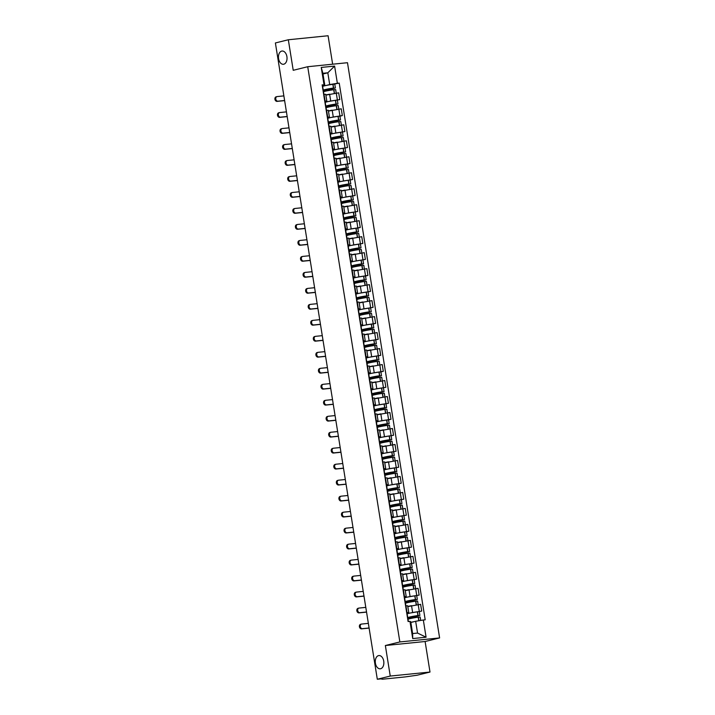 <?xml version="1.0" encoding="UTF-8"?>
<svg xmlns="http://www.w3.org/2000/svg" width="715" height="715" viewBox="0 0 715 715"><rect width="100%" height="100%" fill="white"/><g stroke="black" fill="none" stroke-linecap="round" stroke-linejoin="round"><path stroke-width="1.07" d="M283.792 64.207A6.658 4.263 84.2 0 1 283.408 64.279A6.658 4.263 84.2 0 1 278.537 58.38A6.658 4.263 84.2 0 1 281.692 51.096A6.658 4.263 84.2 0 1 282.076 51.024A6.658 4.263 84.2 0 1 286.947 56.923A6.658 4.263 84.2 0 1 283.792 64.207M380.621 668.74A6.658 4.263 84.2 0 1 380.246 668.802A6.658 4.263 84.2 0 1 375.366 662.912A6.658 4.263 84.2 0 1 378.521 655.619A6.658 4.263 84.2 0 1 378.905 655.557A6.658 4.263 84.2 0 1 383.776 661.455A6.658 4.263 84.2 0 1 380.621 668.74M332.645 64.207L328.087 35.75L288.324 39.763L275.391 42.954L377.306 679.25L390.247 676.059L430.001 672.046L425.112 641.507L439.609 637.932L347.481 62.706L307.718 66.718L399.855 641.945L385.358 645.52L390.247 676.059M430.001 672.046L417.06 675.237L405.119 676.926L382.614 679.196L381.792 678.794M288.324 39.763L293.221 70.302L307.718 66.718M382.284 678.75L377.306 679.25M382.328 679.036L381.864 679.205M410.508 612.97L421.707 611.093L420.617 604.327L407.809 606.597M407.067 613.81L407.8 613.631M408.766 612.549L407.684 605.793L405.95 605.811L407.032 612.567L408.766 612.549L406.96 613.121M408.077 619.262L407.943 618.421L419.303 615.624L417.944 615.544A7.91 0.554 170.9 0 0 407.756 617.706L407.157 613.962A7.91 0.554 170.9 0 1 417.346 611.799L421.707 611.093M407.943 596.98L419.142 595.103L418.06 588.338L405.253 590.617M404.502 597.829L405.235 597.651M404.109 596.623L406.209 596.569L404.395 597.141M405.512 603.272L405.378 602.441L416.747 599.635L415.388 599.554A7.91 0.554 170.9 0 0 405.199 601.717L404.601 597.981A7.91 0.554 170.9 0 1 414.789 595.818L419.142 595.103M406.209 596.569L405.128 589.803L403.028 589.857M405.387 581L416.586 579.123L415.504 572.357L402.697 574.628M401.946 581.849L402.679 581.661M401.553 580.643L403.644 580.58L401.839 581.152M414.173 579.713L416.586 579.123M403.644 580.58L402.563 573.823L400.463 573.877M402.822 565.011L414.021 563.134L412.939 556.377L400.132 558.647M399.39 565.86L400.114 565.681M398.988 564.653L401.088 564.6L399.274 565.172M400.391 571.312L400.257 570.472L411.626 567.665L410.267 567.585A7.91 0.554 170.9 0 0 400.078 569.748L399.479 566.012A7.91 0.554 170.9 0 1 409.668 563.849L414.021 563.134M401.088 564.6L400.007 557.834L397.906 557.888M400.266 549.031L411.465 547.154L410.383 540.388L397.576 542.658M396.825 549.88L397.558 549.692M396.432 548.673L398.523 548.611L396.718 549.183M397.835 555.323L397.701 554.491L409.06 551.685L407.711 551.605A7.91 0.554 170.9 0 0 397.513 553.768L396.914 550.023A7.91 0.554 170.9 0 1 407.112 547.869L411.465 547.154M398.523 548.611L397.442 541.854L395.35 541.907M397.701 533.041L408.9 531.165L407.818 524.408L395.011 526.678M394.269 533.891L394.993 533.712M393.867 532.684L395.967 532.63L394.153 533.202M406.495 531.763L408.9 531.165M395.967 532.63L394.886 525.865L392.785 525.927M395.145 517.061L406.343 515.184L405.262 508.419L392.455 510.698M391.704 517.91L392.437 517.731M391.311 516.704L393.402 516.65L391.597 517.213M392.714 523.353L392.58 522.522L403.939 519.716L402.59 519.635A7.91 0.554 170.9 0 0 392.392 521.798L391.793 518.053A7.91 0.554 170.9 0 1 401.991 515.899L406.343 515.184M393.402 516.65L392.32 509.884L390.229 509.938M392.58 501.072L403.778 499.195L402.697 492.438L389.89 494.709M389.148 501.921L389.881 501.742M388.745 500.715L390.846 500.661L389.031 501.233M390.149 507.373L390.015 506.533L401.383 503.735L400.025 503.655A7.91 0.554 170.9 0 0 389.836 505.809L389.237 502.073A7.91 0.554 170.9 0 1 399.426 499.91L403.778 499.195M390.846 500.661L389.764 493.895L387.664 493.958M390.024 485.092L401.222 483.215L400.141 476.449L387.333 478.728M386.583 485.941L387.316 485.762M386.189 484.734L388.281 484.681L386.475 485.253M398.809 483.814L401.222 483.215M388.281 484.681L387.199 477.915L385.108 477.969M387.459 469.112L398.657 467.235L397.576 460.469L384.768 462.739M384.026 469.952L384.759 469.773M383.624 468.745L385.725 468.691L383.91 469.263M385.028 475.404L384.893 474.563L396.262 471.766L394.903 471.685A7.91 0.554 170.9 0 0 384.715 473.848L384.116 470.104A7.91 0.554 170.9 0 1 394.305 467.941L398.657 467.235M385.725 468.691L384.643 461.935L382.543 461.988M384.902 453.122L396.101 451.245L395.02 444.489L382.212 446.759M381.461 453.971L382.194 453.793M381.068 452.765L383.169 452.711L381.354 453.283M382.471 459.414L382.337 458.583L393.697 455.777L392.347 455.696A7.91 0.554 170.9 0 0 382.15 457.859L381.551 454.123A7.91 0.554 170.9 0 1 391.749 451.96L396.101 451.245M383.169 452.711L382.078 445.945L379.987 445.999M382.337 437.142L393.545 435.265L392.455 428.5L379.647 430.77M378.905 437.991L379.638 437.803M378.512 436.785L380.603 436.722L378.789 437.294M379.915 443.434L379.781 442.603L391.141 439.796L389.782 439.716A7.91 0.554 170.9 0 0 379.594 441.879L378.995 438.134A7.91 0.554 170.9 0 1 389.183 435.971L393.545 435.265M380.603 436.722L379.522 429.965L377.422 430.019M379.781 421.153L390.98 419.276L389.898 412.519L377.091 414.789M376.34 422.002L377.073 421.823M375.947 420.795L378.047 420.742L376.233 421.314M388.567 419.875L390.98 419.276M378.047 420.742L376.957 413.976L374.866 414.03M377.225 405.173L388.424 403.296L387.333 396.53L374.526 398.809M373.784 406.022L374.517 405.843M373.391 404.815L375.482 404.753L373.677 405.325M374.794 411.465L374.66 410.633L386.02 407.827L384.661 407.747A7.91 0.554 170.9 0 0 374.472 409.909L373.874 406.165A7.91 0.554 170.9 0 1 384.062 404.011L388.424 403.296M375.482 404.753L374.401 397.996L372.3 398.049M374.66 389.183L385.859 387.307L384.777 380.55L371.97 382.82M371.219 390.033L371.952 389.854M370.826 388.826L372.926 388.772L371.112 389.344M372.229 395.484L372.095 394.644L383.463 391.847L382.105 391.766A7.91 0.554 170.9 0 0 371.916 393.92L371.317 390.184A7.91 0.554 170.9 0 1 381.506 388.022L385.859 387.307M372.926 388.772L371.845 382.007L369.744 382.069M372.104 373.203L383.303 371.326L382.221 364.561L369.414 366.84M368.663 374.052L369.396 373.874M368.27 372.846L370.361 372.792L368.556 373.355M380.889 371.925L383.303 371.326M370.361 372.792L369.28 366.026L367.179 366.08M369.539 357.214L380.738 355.346L379.656 348.58L366.849 350.851M366.107 358.063L366.831 357.884M365.705 356.856L367.805 356.803L365.991 357.375M367.108 363.515L366.974 362.675L378.342 359.877L376.984 359.797A7.91 0.554 170.9 0 0 366.795 361.96L366.196 358.215A7.91 0.554 170.9 0 1 376.385 356.052L380.738 355.346M367.805 356.803L366.724 350.046L364.623 350.1M366.983 341.234L378.181 339.357L377.1 332.591L364.293 334.87M363.542 342.083L364.275 341.904M363.149 340.876L365.24 340.823L363.435 341.395M364.552 347.526L364.418 346.695L375.777 343.888L374.428 343.808A7.91 0.554 170.9 0 0 364.23 345.971L363.631 342.235A7.91 0.554 170.9 0 1 373.829 340.072L378.181 339.357M365.24 340.823L364.158 334.057L362.067 334.111M364.418 325.254L375.616 323.377L374.535 316.611L361.727 318.881M360.986 326.094L361.71 325.915M360.583 324.896L362.684 324.833L360.869 325.405M373.212 323.967L375.616 323.377M362.684 324.833L361.602 318.077L359.502 318.13M361.862 309.264L373.06 307.387L371.979 300.631L359.171 302.901M358.421 310.113L359.153 309.935M358.027 308.907L360.119 308.853L358.313 309.425M359.431 315.565L359.296 314.725L370.656 311.919L369.306 311.838A7.91 0.554 170.9 0 0 359.109 314.001L358.51 310.265A7.91 0.554 170.9 0 1 368.708 308.102L373.06 307.387M360.119 308.853L359.037 302.088L356.946 302.141M359.296 293.284L370.495 291.407L369.414 284.642L356.606 286.912M355.864 294.133L356.597 293.945M355.462 292.927L357.563 292.864L355.748 293.436M356.865 299.576L356.731 298.745L368.1 295.939L366.741 295.858A7.91 0.554 170.9 0 0 356.553 298.021L355.954 294.276A7.91 0.554 170.9 0 1 366.143 292.113L370.495 291.407M357.563 292.864L356.481 286.107L354.381 286.161M356.74 277.295L367.939 275.418L366.858 268.661L354.05 270.931M353.299 278.144L354.032 277.965M352.906 276.937L354.998 276.884L353.192 277.456M365.526 276.017L367.939 275.418M354.998 276.884L353.916 270.118L351.825 270.181M354.175 261.315L365.374 259.438L364.293 252.672L351.485 254.951M350.743 262.164L351.476 261.985M350.341 260.957L352.441 260.904L350.627 261.467M351.744 267.607L351.61 266.775L362.979 263.969L361.62 263.889A7.91 0.554 170.9 0 0 351.431 266.052L350.833 262.307A7.91 0.554 170.9 0 1 361.021 260.153L365.374 259.438M352.441 260.904L351.36 254.138L349.26 254.191M351.619 245.325L362.818 243.449L361.736 236.692L348.929 238.962M348.178 246.175L348.911 245.996M347.785 244.968L349.885 244.914L348.071 245.486M349.188 251.626L349.054 250.786L360.414 247.989L359.064 247.908A7.91 0.554 170.9 0 0 348.866 250.062L348.268 246.326A7.91 0.554 170.9 0 1 358.465 244.164L362.818 243.449M349.885 244.914L348.795 238.149L346.704 238.211M349.054 229.345L360.262 227.468L359.171 220.703L346.364 222.982M345.622 230.194L346.355 230.016M345.229 228.988L347.32 228.934L345.506 229.506M357.849 228.067L360.262 227.468M347.32 228.934L346.239 222.168L344.138 222.222M346.498 213.365L357.697 211.488L356.615 204.722L343.808 206.993M343.057 214.205L343.79 214.026M342.664 212.999L344.764 212.945L342.95 213.517M344.067 219.657L343.933 218.817L355.301 216.019L353.943 215.939A7.91 0.554 170.9 0 0 343.754 218.102L343.146 214.357A7.91 0.554 170.9 0 1 353.344 212.194L357.697 211.488M344.764 212.945L343.674 206.188L341.582 206.242M343.942 197.376L355.141 195.499L354.05 188.733L341.243 191.012M340.501 198.225L341.234 198.046M340.108 197.018L342.199 196.965L340.394 197.537M341.511 203.668L341.377 202.837L352.736 200.03L351.378 199.95A7.91 0.554 170.9 0 0 341.189 202.113L340.59 198.377A7.91 0.554 170.9 0 1 350.779 196.214L355.141 195.499M342.199 196.965L341.118 190.199L339.017 190.253M341.377 181.396L352.575 179.519L351.494 172.753L338.687 175.023M337.936 182.245L338.669 182.057M337.543 181.038L339.643 180.975L337.829 181.547M338.946 187.688L338.812 186.856L350.18 184.05L348.822 183.97A7.91 0.554 170.9 0 0 338.633 186.132L338.034 182.388A7.91 0.554 170.9 0 1 348.223 180.225L352.575 179.519M339.643 180.975L338.561 174.219L336.461 174.272M338.821 165.406L350.019 163.529L348.938 156.773L336.13 159.043M335.38 166.255L336.113 166.077M334.986 165.049L337.078 164.995L335.272 165.567M347.606 164.128L350.019 163.529M337.078 164.995L335.996 158.23L333.896 158.283M336.256 149.426L347.454 147.549L346.373 140.784L333.565 143.063M332.824 150.275L333.548 150.087M332.421 149.069L334.522 149.006L332.707 149.578M333.825 155.718L333.691 154.887L345.059 152.081L343.701 152A7.91 0.554 170.9 0 0 333.512 154.163L332.913 150.418A7.91 0.554 170.9 0 1 343.102 148.264L347.454 147.549M334.522 149.006L333.44 142.249L331.34 142.303M333.699 133.437L344.898 131.56L343.817 124.803L331.009 127.073M330.259 134.286L330.991 134.107M329.865 133.079L331.957 133.026L330.151 133.598M331.268 139.738L331.134 138.898L342.494 136.1L341.144 136.02A7.91 0.554 170.9 0 0 330.947 138.174L330.348 134.438A7.91 0.554 170.9 0 1 340.546 132.275L344.898 131.56M331.957 133.026L330.875 126.26L328.784 126.323M331.134 117.457L342.333 115.58L341.252 108.814L328.444 111.093M327.702 118.306L328.426 118.127M327.3 117.099L329.401 117.046L327.586 117.609M339.929 116.179L342.333 115.58M329.401 117.046L328.319 110.28L326.219 110.333M328.578 101.467L339.777 99.6L338.695 92.834L325.888 95.104M325.137 102.317L325.87 102.138M324.744 101.11L326.835 101.056L325.03 101.628M326.147 107.768L326.013 106.928L337.373 104.131L336.023 104.05A7.91 0.554 170.9 0 0 325.826 106.204L325.227 102.468A7.91 0.554 170.9 0 1 335.424 100.306L339.777 99.6M326.835 101.056L325.754 94.291L323.663 94.353M415.665 621.281L423.325 620.003L426.086 637.217L412.725 638.567L409.972 621.353L410.741 621.773L412.627 633.562L417.551 633.061L415.665 621.281L410.848 622.47M322.992 73.985L327.819 72.796L322.885 73.296L324.771 85.076L322.134 84.844L408.104 621.541L409.972 621.353M324.002 84.647L321.25 67.433L334.602 66.093L337.364 83.306L329.704 84.576L327.819 72.796L334.602 66.093M423.325 620.003L425.193 619.816L339.232 83.11L337.364 83.306M439.609 637.932L399.855 641.945M425.112 641.507L385.358 645.52M322.581 86.336L323.314 86.158M326.013 85.487L329.704 84.576M324.771 85.076L322.465 85.648M323.582 91.779L323.448 90.948L334.817 88.142L333.458 88.061A7.91 0.554 170.9 0 0 323.269 90.224L322.671 86.488A7.91 0.554 170.9 0 1 332.859 84.325L339.232 83.11M426.086 637.217L417.551 633.061M412.725 638.567L412.627 633.562M322.885 73.296L321.25 67.433M368.35 623.373L361.683 624.043A2.342 1.788 76.1 0 0 361.495 624.079A2.342 1.788 76.1 0 0 360.288 626.653A2.342 1.788 76.1 0 0 362.425 628.655L361.576 628.86A2.342 1.788 -103.9 0 1 359.439 626.867A2.342 1.788 -103.9 0 1 360.646 624.284A2.342 1.788 -103.9 0 1 360.843 624.258M407.595 618.35A7.91 0.554 -9.1 0 1 407.809 618.439L408.301 621.523M407.961 619.404L408.024 619.387A7.91 0.554 -9.1 0 1 408.015 619.342A7.91 0.554 -9.1 0 1 418.212 617.179L420.152 617.045L420.697 620.441M414.021 621.684A7.91 0.554 170.9 0 0 410.83 622.336M407.362 616.956A7.91 0.554 170.9 0 0 407.541 616.804L406.942 613.059A7.91 0.554 170.9 0 0 406.728 612.97M409.168 617.403L409.195 617.546A6.551 0.456 -9.1 0 1 409.087 617.492A6.551 0.456 -9.1 0 1 417.542 615.695L407.622 618.35M407.532 617.957L409.195 617.546M369.092 627.985L362.425 628.655M361.576 628.86L369.11 628.101M365.794 607.384L359.127 608.063A2.342 1.788 76.1 0 0 358.93 608.09A2.342 1.788 76.1 0 0 357.723 610.673A2.342 1.788 76.1 0 0 359.86 612.675L359.019 612.88A2.342 1.788 -103.9 0 1 356.883 610.878A2.342 1.788 -103.9 0 1 358.09 608.304A2.342 1.788 -103.9 0 1 358.278 608.268M405.03 602.361A7.91 0.554 -9.1 0 1 405.244 602.459L405.789 605.828M405.494 603.397A7.91 0.554 -9.1 0 1 405.459 603.362A7.91 0.554 -9.1 0 1 415.647 601.199L417.596 601.065L418.15 604.577M411.456 605.703A7.91 0.554 170.9 0 0 407.791 606.463M404.806 600.966A7.91 0.554 170.9 0 0 404.985 600.815L404.386 597.079A7.91 0.554 170.9 0 0 404.172 596.989M406.612 601.413L406.629 601.565A6.551 0.456 -9.1 0 1 406.531 601.503A6.551 0.456 -9.1 0 1 414.977 599.715L405.056 602.37M404.967 601.976L406.629 601.565M366.536 611.995L359.86 612.675M359.019 612.88L366.554 612.12M363.238 591.403L356.562 592.074A2.342 1.788 76.1 0 0 356.374 592.109A2.342 1.788 76.1 0 0 355.167 594.683A2.342 1.788 76.1 0 0 357.303 596.685L356.454 596.9A2.342 1.788 -103.9 0 1 354.318 594.898A2.342 1.788 -103.9 0 1 355.525 592.315A2.342 1.788 -103.9 0 1 355.721 592.288M402.474 586.38A7.91 0.554 -9.1 0 1 402.688 586.47L403.224 589.839M402.929 587.417A7.91 0.554 -9.1 0 1 402.903 587.373A7.91 0.554 -9.1 0 1 413.091 585.21L415.031 585.085L415.594 588.588M408.9 589.714A7.91 0.554 170.9 0 0 405.235 590.483M402.956 587.292L402.822 586.461L414.182 583.654L412.823 583.574A7.91 0.554 170.9 0 0 402.634 585.737A7.91 0.554 170.9 0 0 402.67 585.773L402.384 585.844M414.772 583.44L414.173 579.704L412.224 579.829A7.91 0.554 170.9 0 0 402.036 581.992L402.634 585.737M402.25 584.986A7.91 0.554 170.9 0 0 402.429 584.834L401.83 581.089A7.91 0.554 170.9 0 0 401.607 581M404.046 585.433L404.073 585.576A6.551 0.456 -9.1 0 1 403.975 585.522A6.551 0.456 -9.1 0 1 412.421 583.726L402.5 586.389M402.411 585.987L404.073 585.576M363.971 596.015L357.303 596.685M356.454 596.9L363.989 596.131M360.673 575.423L354.005 576.093A2.342 1.788 76.1 0 0 353.809 576.129A2.342 1.788 76.1 0 0 352.611 578.703A2.342 1.788 76.1 0 0 354.747 580.705L353.898 580.911A2.342 1.788 -103.9 0 1 351.762 578.909A2.342 1.788 -103.9 0 1 352.969 576.335A2.342 1.788 -103.9 0 1 353.156 576.299M399.908 570.4A7.91 0.554 -9.1 0 1 400.123 570.49L400.668 573.859M400.284 571.455L400.346 571.437A7.91 0.554 -9.1 0 1 400.337 571.392A7.91 0.554 -9.1 0 1 410.526 569.229L412.475 569.095L413.038 572.608M406.334 573.734A7.91 0.554 170.9 0 0 402.67 574.494M399.685 568.997A7.91 0.554 170.9 0 0 399.864 568.845L399.265 565.109A7.91 0.554 170.9 0 0 399.05 565.02M401.49 569.444L401.508 569.596A6.551 0.456 -9.1 0 1 401.41 569.533A6.551 0.456 -9.1 0 1 409.856 567.746L399.935 570.4M399.846 570.007L401.508 569.596M361.415 580.026L354.747 580.705M353.898 580.911L361.433 580.151M358.117 559.434L351.44 560.104A2.342 1.788 76.1 0 0 351.253 560.14A2.342 1.788 76.1 0 0 350.046 562.723A2.342 1.788 76.1 0 0 352.182 564.716L351.333 564.93A2.342 1.788 -103.9 0 1 349.206 562.928A2.342 1.788 -103.9 0 1 350.404 560.346A2.342 1.788 -103.9 0 1 350.6 560.319M397.352 554.411A7.91 0.554 -9.1 0 1 397.567 554.5L398.103 557.87M397.808 555.448A7.91 0.554 -9.1 0 1 397.781 555.403A7.91 0.554 -9.1 0 1 407.97 553.24L409.909 553.115L410.473 556.619M403.778 557.745A7.91 0.554 170.9 0 0 400.114 558.513M397.129 553.017A7.91 0.554 170.9 0 0 397.308 552.865L396.709 549.12A7.91 0.554 170.9 0 0 396.485 549.031M398.925 553.464L398.952 553.616A6.551 0.456 -9.1 0 1 398.854 553.553A6.551 0.456 -9.1 0 1 407.3 551.757L397.379 554.42M397.29 554.027L398.952 553.616M358.85 564.046L352.182 564.716M351.333 564.93L358.867 564.171M355.552 543.454L348.884 544.124A2.342 1.788 76.1 0 0 348.697 544.16A2.342 1.788 76.1 0 0 347.49 546.734A2.342 1.788 76.1 0 0 349.626 548.736L348.777 548.941A2.342 1.788 -103.9 0 1 346.641 546.939A2.342 1.788 -103.9 0 1 347.848 544.365A2.342 1.788 -103.9 0 1 348.035 544.329M394.787 538.431A7.91 0.554 -9.1 0 1 395.011 538.52L395.547 541.89M395.252 539.459A7.91 0.554 -9.1 0 1 395.216 539.423A7.91 0.554 -9.1 0 1 405.405 537.26L407.353 537.126L407.916 540.638M401.213 541.764A7.91 0.554 170.9 0 0 397.549 542.524M395.27 539.342L395.136 538.502L406.504 535.705L405.146 535.624A7.91 0.554 170.9 0 0 394.957 537.778A7.91 0.554 170.9 0 0 394.993 537.823L394.707 537.895M407.085 535.49L406.486 531.746L404.547 531.88A7.91 0.554 170.9 0 0 394.358 534.042L394.957 537.778M394.564 537.028A7.91 0.554 170.9 0 0 394.743 536.876L394.144 533.14A7.91 0.554 170.9 0 0 393.929 533.05M396.369 537.483L396.387 537.626A6.551 0.456 -9.1 0 1 396.289 537.564A6.551 0.456 -9.1 0 1 404.735 535.776L394.823 538.431M394.725 538.038L396.387 537.626M356.293 548.065L349.626 548.736M348.777 548.941L356.311 548.182M352.995 527.464L346.328 528.144A2.342 1.788 76.1 0 0 346.132 528.171A2.342 1.788 76.1 0 0 344.925 530.753A2.342 1.788 76.1 0 0 347.061 532.747L346.221 532.961A2.342 1.788 -103.9 0 1 344.085 530.959A2.342 1.788 -103.9 0 1 345.291 528.385A2.342 1.788 -103.9 0 1 345.479 528.349M392.231 522.442A7.91 0.554 -9.1 0 1 392.446 522.531L392.982 525.9M392.696 523.478A7.91 0.554 -9.1 0 1 392.66 523.434A7.91 0.554 -9.1 0 1 402.849 521.28L404.788 521.146L405.351 524.658M398.657 525.775A7.91 0.554 170.9 0 0 394.993 526.544M392.008 521.047A7.91 0.554 170.9 0 0 392.186 520.895L391.588 517.151A7.91 0.554 170.9 0 0 391.364 517.061M393.804 521.494L393.831 521.646A6.551 0.456 -9.1 0 1 393.733 521.584A6.551 0.456 -9.1 0 1 402.179 519.796L392.258 522.451M392.169 522.057L393.831 521.646M353.728 532.076L347.061 532.747M346.221 532.961L353.755 532.201M350.43 511.484L343.763 512.154A2.342 1.788 76.1 0 0 343.575 512.19A2.342 1.788 76.1 0 0 342.369 514.764A2.342 1.788 76.1 0 0 344.505 516.766L343.656 516.972A2.342 1.788 -103.9 0 1 341.52 514.979A2.342 1.788 -103.9 0 1 342.726 512.396A2.342 1.788 -103.9 0 1 342.914 512.36M389.666 506.461A7.91 0.554 -9.1 0 1 389.89 506.551L390.426 509.92M390.041 507.516L390.104 507.498A7.91 0.554 -9.1 0 1 390.095 507.453A7.91 0.554 -9.1 0 1 400.293 505.291L402.232 505.156L403.921 515.426M396.092 509.795A7.91 0.554 170.9 0 0 392.428 510.564M389.443 505.067A7.91 0.554 170.9 0 0 389.621 504.906L389.023 501.17A7.91 0.554 170.9 0 0 388.808 501.081M391.248 505.514L391.266 505.657A6.551 0.456 -9.1 0 1 391.168 505.603A6.551 0.456 -9.1 0 1 399.622 503.807L389.702 506.461M389.604 506.068L391.266 505.657M351.172 516.096L344.505 516.766M343.656 516.972L351.19 516.212M347.874 495.495L341.207 496.174A2.342 1.788 76.1 0 0 341.01 496.201A2.342 1.788 76.1 0 0 339.804 498.784A2.342 1.788 76.1 0 0 341.94 500.786L341.1 500.992A2.342 1.788 -103.9 0 1 338.964 498.99A2.342 1.788 -103.9 0 1 340.17 496.416A2.342 1.788 -103.9 0 1 340.358 496.38M388.683 489.525L388.71 489.677A6.551 0.456 -9.1 0 1 388.611 489.614A6.551 0.456 -9.1 0 1 397.057 487.827L387.137 490.481A7.91 0.554 -9.1 0 1 387.324 490.562L387.87 493.931M387.575 491.509A7.91 0.554 -9.1 0 1 387.539 491.464A7.91 0.554 -9.1 0 1 397.728 489.31L399.667 489.176L400.23 492.689M393.536 493.815A7.91 0.554 170.9 0 0 389.872 494.574M387.593 491.384L387.459 490.553L398.818 487.746L397.469 487.666A7.91 0.554 170.9 0 0 387.271 489.829A7.91 0.554 170.9 0 0 387.307 489.873L387.021 489.945M399.408 487.532L398.809 483.796L396.87 483.93A7.91 0.554 170.9 0 0 386.672 486.093L387.271 489.829M386.887 489.078A7.91 0.554 170.9 0 0 387.065 488.926L386.466 485.19A7.91 0.554 170.9 0 0 386.243 485.101M387.047 490.088L388.71 489.677M348.607 500.107L341.94 500.786M341.1 500.992L348.634 500.232M345.309 479.515L338.642 480.185A2.342 1.788 76.1 0 0 338.454 480.221A2.342 1.788 76.1 0 0 337.248 482.795A2.342 1.788 76.1 0 0 339.384 484.797L338.535 485.002A2.342 1.788 -103.9 0 1 336.399 483.009A2.342 1.788 -103.9 0 1 337.605 480.426A2.342 1.788 -103.9 0 1 337.802 480.4M384.545 474.492A7.91 0.554 -9.1 0 1 384.768 474.581L385.305 477.951M385.01 475.529A7.91 0.554 -9.1 0 1 384.974 475.484A7.91 0.554 -9.1 0 1 395.172 473.321L397.111 473.187L397.674 476.699M390.98 477.826A7.91 0.554 170.9 0 0 387.307 478.594M384.321 473.098A7.91 0.554 170.9 0 0 384.5 472.946L383.901 469.201A7.91 0.554 170.9 0 0 383.687 469.112M386.127 473.545L386.154 473.688A6.551 0.456 -9.1 0 1 386.046 473.634A6.551 0.456 -9.1 0 1 394.501 471.837L384.581 474.492M384.482 474.099L386.154 473.688M346.051 484.126L339.384 484.797M338.535 485.002L346.069 484.243M342.753 463.526L336.086 464.205A2.342 1.788 76.1 0 0 335.889 464.241A2.342 1.788 76.1 0 0 334.683 466.815A2.342 1.788 76.1 0 0 336.819 468.817L335.979 469.022A2.342 1.788 -103.9 0 1 333.842 467.02A2.342 1.788 -103.9 0 1 335.049 464.446A2.342 1.788 -103.9 0 1 335.237 464.41M381.989 458.512A7.91 0.554 -9.1 0 1 382.203 458.601L382.748 461.97M382.811 461.962L382.418 459.504A7.91 0.554 -9.1 0 1 382.418 459.504A7.91 0.554 -9.1 0 1 392.606 457.341L394.546 457.207L395.109 460.719M388.415 461.845A7.91 0.554 170.9 0 0 384.75 462.605M381.765 457.108A7.91 0.554 170.9 0 0 381.944 456.957L381.345 453.221A7.91 0.554 170.9 0 0 381.122 453.131M383.562 457.555L383.589 457.707A6.551 0.456 -9.1 0 1 383.49 457.645A6.551 0.456 -9.1 0 1 391.936 455.857L382.016 458.512M381.926 458.118L383.589 457.707M343.495 468.137L336.819 468.817M335.979 469.022L343.513 468.262M340.188 447.545L333.521 448.216A2.342 1.788 76.1 0 0 333.333 448.251A2.342 1.788 76.1 0 0 332.126 450.825A2.342 1.788 76.1 0 0 334.262 452.827L333.413 453.042A2.342 1.788 -103.9 0 1 331.277 451.04A2.342 1.788 -103.9 0 1 332.484 448.457A2.342 1.788 -103.9 0 1 332.681 448.43M381.006 441.575L381.032 441.727A6.551 0.456 -9.1 0 1 380.925 441.664A6.551 0.456 -9.1 0 1 389.38 439.868L379.459 442.531A7.91 0.554 -9.1 0 1 379.647 442.612L380.183 445.981M379.888 443.559A7.91 0.554 -9.1 0 1 379.853 443.515A7.91 0.554 -9.1 0 1 390.05 441.352L391.99 441.227L392.553 444.73M385.859 445.856A7.91 0.554 170.9 0 0 382.185 446.625M379.2 441.128A7.91 0.554 170.9 0 0 379.379 440.976L378.78 437.231A7.91 0.554 170.9 0 0 378.566 437.142M379.361 442.129L381.032 441.727M340.93 452.157L334.262 452.827M333.413 453.042L340.948 452.273M337.632 431.565L330.965 432.235A2.342 1.788 76.1 0 0 330.768 432.271A2.342 1.788 76.1 0 0 329.561 434.845A2.342 1.788 76.1 0 0 331.697 436.847L330.857 437.053A2.342 1.788 -103.9 0 1 328.721 435.051A2.342 1.788 -103.9 0 1 329.928 432.477A2.342 1.788 -103.9 0 1 330.116 432.441M376.868 426.542A7.91 0.554 -9.1 0 1 377.082 426.632L377.627 430.001M377.332 427.57A7.91 0.554 -9.1 0 1 377.297 427.534A7.91 0.554 -9.1 0 1 387.485 425.371L389.425 425.237L389.988 428.75M383.294 429.876A7.91 0.554 170.9 0 0 379.629 430.636M377.35 427.454L377.216 426.614L388.585 423.807L387.226 423.727A7.91 0.554 170.9 0 0 377.037 425.89A7.91 0.554 170.9 0 0 377.064 425.934L376.778 426.006M389.166 423.602L388.567 419.857L386.627 419.991A7.91 0.554 170.9 0 0 376.43 422.154L377.037 425.89M376.644 425.139A7.91 0.554 170.9 0 0 376.823 424.987L376.224 421.251A7.91 0.554 170.9 0 0 376.01 421.162M378.441 425.586L378.467 425.738A6.551 0.456 -9.1 0 1 378.369 425.675A6.551 0.456 -9.1 0 1 386.815 423.888L376.894 426.542M376.805 426.149L378.467 425.738M338.374 436.168L331.697 436.847M330.857 437.053L338.392 436.293M335.067 415.576L328.399 416.255A2.342 1.788 76.1 0 0 328.212 416.282A2.342 1.788 76.1 0 0 327.005 418.865A2.342 1.788 76.1 0 0 329.141 420.858L328.292 421.072A2.342 1.788 -103.9 0 1 326.156 419.07A2.342 1.788 -103.9 0 1 327.363 416.496A2.342 1.788 -103.9 0 1 327.559 416.461M374.311 410.553A7.91 0.554 -9.1 0 1 374.526 410.642L375.062 414.012M374.767 411.59A7.91 0.554 -9.1 0 1 374.731 411.545A7.91 0.554 -9.1 0 1 384.929 409.382L386.869 409.257L387.432 412.769M380.738 413.887A7.91 0.554 170.9 0 0 377.073 414.655M374.079 409.159A7.91 0.554 170.9 0 0 374.258 409.007L373.659 405.262A7.91 0.554 170.9 0 0 373.445 405.173M375.884 409.606L375.911 409.758A6.551 0.456 -9.1 0 1 375.804 409.695A6.551 0.456 -9.1 0 1 384.259 407.899L374.338 410.562M374.249 410.169L375.911 409.758M335.809 420.188L329.141 420.858M328.292 421.072L335.827 420.313M332.511 399.596L325.843 400.266A2.342 1.788 76.1 0 0 325.647 400.302A2.342 1.788 76.1 0 0 324.44 402.876A2.342 1.788 76.1 0 0 326.576 404.878L325.736 405.083A2.342 1.788 -103.9 0 1 323.6 403.081A2.342 1.788 -103.9 0 1 324.807 400.507A2.342 1.788 -103.9 0 1 324.994 400.471M373.328 393.625L373.346 393.768A6.551 0.456 -9.1 0 1 373.248 393.706A6.551 0.456 -9.1 0 1 381.694 391.918L371.773 394.573A7.91 0.554 -9.1 0 1 371.961 394.662L372.506 398.032M372.122 395.627L372.184 395.61A7.91 0.554 -9.1 0 1 372.175 395.565A7.91 0.554 -9.1 0 1 382.364 393.402L384.312 393.268L384.867 396.78M378.172 397.906A7.91 0.554 170.9 0 0 374.508 398.666M371.523 393.179A7.91 0.554 170.9 0 0 371.702 393.018L371.103 389.282A7.91 0.554 170.9 0 0 370.888 389.192M371.684 394.18L373.346 393.768M333.253 404.207L326.576 404.878M325.736 405.083L333.27 404.324M329.955 383.606L323.278 384.286A2.342 1.788 76.1 0 0 323.091 384.312A2.342 1.788 76.1 0 0 321.884 386.895A2.342 1.788 76.1 0 0 324.02 388.897L323.171 389.103A2.342 1.788 -103.9 0 1 321.035 387.101A2.342 1.788 -103.9 0 1 322.242 384.527A2.342 1.788 -103.9 0 1 322.438 384.491M370.763 377.636L370.79 377.788A6.551 0.456 -9.1 0 1 370.692 377.726A6.551 0.456 -9.1 0 1 379.138 375.938L369.217 378.593A7.91 0.554 -9.1 0 1 369.405 378.673L369.941 382.042M369.646 379.62A7.91 0.554 -9.1 0 1 369.619 379.576A7.91 0.554 -9.1 0 1 379.808 377.422L381.747 377.288L382.31 380.8M375.616 381.926A7.91 0.554 170.9 0 0 371.952 382.686M369.673 379.495L369.539 378.664L380.898 375.858L379.54 375.777A7.91 0.554 170.9 0 0 369.351 377.94A7.91 0.554 170.9 0 0 369.387 377.985L369.101 378.047M381.488 375.643L380.889 371.907L378.941 372.041A7.91 0.554 170.9 0 0 368.752 374.204L369.351 377.94M368.967 377.189A7.91 0.554 170.9 0 0 369.146 377.037L368.547 373.293A7.91 0.554 170.9 0 0 368.323 373.203M369.128 378.199L370.79 377.788M330.688 388.218L324.02 388.897M323.171 389.103L330.705 388.343M327.39 367.626L320.722 368.296A2.342 1.788 76.1 0 0 320.526 368.332A2.342 1.788 76.1 0 0 319.328 370.906A2.342 1.788 76.1 0 0 321.464 372.908L320.615 373.114A2.342 1.788 -103.9 0 1 318.479 371.121A2.342 1.788 -103.9 0 1 319.685 368.538A2.342 1.788 -103.9 0 1 319.873 368.511M366.625 362.603A7.91 0.554 -9.1 0 1 366.84 362.693L367.385 366.062M367.09 363.64A7.91 0.554 -9.1 0 1 367.054 363.595A7.91 0.554 -9.1 0 1 377.243 361.433L379.191 361.298L379.754 364.811M373.051 365.937A7.91 0.554 170.9 0 0 369.387 366.706M366.402 361.209A7.91 0.554 170.9 0 0 366.581 361.048L365.982 357.312A7.91 0.554 170.9 0 0 365.767 357.223M368.207 361.656L368.225 361.799A6.551 0.456 -9.1 0 1 368.127 361.745A6.551 0.456 -9.1 0 1 376.573 359.949L366.652 362.603M366.563 362.21L368.225 361.799M328.131 372.238L321.464 372.908M320.615 373.114L328.149 372.354M324.833 351.637L318.157 352.316A2.342 1.788 76.1 0 0 317.969 352.343A2.342 1.788 76.1 0 0 316.763 354.926A2.342 1.788 76.1 0 0 318.899 356.928L318.05 357.134A2.342 1.788 -103.9 0 1 315.923 355.132A2.342 1.788 -103.9 0 1 317.12 352.558A2.342 1.788 -103.9 0 1 317.317 352.522M364.069 346.614A7.91 0.554 -9.1 0 1 364.284 346.704L364.82 350.073M364.435 347.678L364.498 347.66A7.91 0.554 -9.1 0 1 364.498 347.615A7.91 0.554 -9.1 0 1 374.687 345.452L376.626 345.318L377.189 348.831M370.495 349.957A7.91 0.554 170.9 0 0 366.831 350.716M363.846 345.22A7.91 0.554 170.9 0 0 364.024 345.068L363.426 341.332A7.91 0.554 170.9 0 0 363.202 341.243M365.642 345.667L365.669 345.819A6.551 0.456 -9.1 0 1 365.571 345.756A6.551 0.456 -9.1 0 1 374.017 343.969L364.096 346.623M364.007 346.23L365.669 345.819M325.566 356.249L318.899 356.928M318.05 357.134L325.584 356.374M322.268 335.657L315.601 336.327A2.342 1.788 76.1 0 0 315.413 336.363A2.342 1.788 76.1 0 0 314.207 338.937A2.342 1.788 76.1 0 0 316.343 340.939L315.494 341.153A2.342 1.788 -103.9 0 1 313.358 339.151A2.342 1.788 -103.9 0 1 314.564 336.568A2.342 1.788 -103.9 0 1 314.752 336.542M363.086 329.687L363.104 329.83A6.551 0.456 -9.1 0 1 363.006 329.776A6.551 0.456 -9.1 0 1 371.451 327.979L361.54 330.634A7.91 0.554 -9.1 0 1 361.727 330.723L362.264 334.093M361.969 331.671A7.91 0.554 -9.1 0 1 361.933 331.626A7.91 0.554 -9.1 0 1 372.122 329.463L374.07 329.329L374.633 332.841M367.93 333.968A7.91 0.554 170.9 0 0 364.266 334.736M361.987 331.546L361.853 330.714L373.221 327.908L371.863 327.828A7.91 0.554 170.9 0 0 361.674 329.99A7.91 0.554 170.9 0 0 361.71 330.026L361.424 330.098M373.802 327.693L373.203 323.958L371.264 324.083A7.91 0.554 170.9 0 0 361.075 326.246L361.674 329.99M361.281 329.24A7.91 0.554 170.9 0 0 361.459 329.088L360.861 325.343A7.91 0.554 170.9 0 0 360.646 325.254M361.441 330.241L363.104 329.83M323.01 340.269L316.343 340.939M315.494 341.153L323.028 340.385M319.712 319.677L313.045 320.347A2.342 1.788 76.1 0 0 312.848 320.383A2.342 1.788 76.1 0 0 311.642 322.957A2.342 1.788 76.1 0 0 313.778 324.959L312.938 325.164A2.342 1.788 -103.9 0 1 310.802 323.162A2.342 1.788 -103.9 0 1 312.008 320.588A2.342 1.788 -103.9 0 1 312.196 320.552M358.948 314.654A7.91 0.554 -9.1 0 1 359.162 314.743L359.699 318.112M359.413 315.681A7.91 0.554 -9.1 0 1 359.377 315.646A7.91 0.554 -9.1 0 1 369.566 313.483L371.505 313.349L372.068 316.861M365.374 317.987A7.91 0.554 170.9 0 0 361.71 318.747M358.724 313.25A7.91 0.554 170.9 0 0 358.903 313.099L358.304 309.363A7.91 0.554 170.9 0 0 358.081 309.273M360.521 313.697L360.548 313.849A6.551 0.456 -9.1 0 1 360.449 313.787A6.551 0.456 -9.1 0 1 368.895 311.999L358.975 314.654M358.885 314.26L360.548 313.849M320.445 324.279L313.778 324.959M312.938 325.164L320.472 324.404M317.147 303.687L310.48 304.358A2.342 1.788 76.1 0 0 310.292 304.393A2.342 1.788 76.1 0 0 309.086 306.976A2.342 1.788 76.1 0 0 311.222 308.969L310.373 309.184A2.342 1.788 -103.9 0 1 308.237 307.182A2.342 1.788 -103.9 0 1 309.443 304.599A2.342 1.788 -103.9 0 1 309.631 304.572M356.383 298.664A7.91 0.554 -9.1 0 1 356.606 298.754L357.143 302.123M356.758 299.719L356.821 299.71A7.91 0.554 -9.1 0 1 356.812 299.656A7.91 0.554 -9.1 0 1 367.01 297.494L368.949 297.369L369.512 300.872M362.809 301.998A7.91 0.554 170.9 0 0 359.144 302.767M356.159 297.27A7.91 0.554 170.9 0 0 356.338 297.118L355.739 293.373A7.91 0.554 170.9 0 0 355.525 293.284M357.965 297.717L357.983 297.869A6.551 0.456 -9.1 0 1 357.884 297.806A6.551 0.456 -9.1 0 1 366.339 296.01L356.419 298.673M356.32 298.271L357.983 297.869M317.889 308.299L311.222 308.969M310.373 309.184L317.907 308.424M314.591 287.707L307.924 288.377A2.342 1.788 76.1 0 0 307.727 288.413A2.342 1.788 76.1 0 0 306.52 290.987A2.342 1.788 76.1 0 0 308.657 292.989L307.816 293.195A2.342 1.788 -103.9 0 1 305.68 291.193A2.342 1.788 -103.9 0 1 306.887 288.619A2.342 1.788 -103.9 0 1 307.075 288.583M355.4 281.737L355.427 281.88A6.551 0.456 -9.1 0 1 355.328 281.817A6.551 0.456 -9.1 0 1 363.774 280.03L353.854 282.684A7.91 0.554 -9.1 0 1 354.041 282.774L354.586 286.143M354.193 283.739L354.265 283.721A7.91 0.554 -9.1 0 1 354.256 283.676A7.91 0.554 -9.1 0 1 364.444 281.513L366.384 281.379L366.947 284.892M360.253 286.018A7.91 0.554 170.9 0 0 356.588 286.778M354.309 283.596L354.175 282.756L365.535 279.958L364.185 279.869A7.91 0.554 170.9 0 0 353.988 282.032A7.91 0.554 170.9 0 0 354.023 282.076L353.737 282.148M366.125 279.744L365.526 275.999L363.586 276.133A7.91 0.554 170.9 0 0 353.389 278.296L353.988 282.032M353.603 281.281A7.91 0.554 170.9 0 0 353.782 281.129L353.183 277.393A7.91 0.554 170.9 0 0 352.96 277.304M353.764 282.291L355.427 281.88M315.324 292.319L308.657 292.989M307.816 293.195L315.351 292.435M312.026 271.718L305.359 272.397A2.342 1.788 76.1 0 0 305.171 272.424A2.342 1.788 76.1 0 0 303.964 275.007A2.342 1.788 76.1 0 0 306.1 277L305.251 277.214A2.342 1.788 -103.9 0 1 303.115 275.212A2.342 1.788 -103.9 0 1 304.322 272.638A2.342 1.788 -103.9 0 1 304.519 272.603M351.262 266.695A7.91 0.554 -9.1 0 1 351.485 266.784L352.021 270.154M351.726 267.732A7.91 0.554 -9.1 0 1 351.691 267.687A7.91 0.554 -9.1 0 1 361.888 265.524L363.828 265.399L364.391 268.911M357.697 270.029A7.91 0.554 170.9 0 0 354.023 270.797M351.038 265.301A7.91 0.554 170.9 0 0 351.217 265.149L350.618 261.404A7.91 0.554 170.9 0 0 350.404 261.315M352.844 265.748L352.87 265.9A6.551 0.456 -9.1 0 1 352.763 265.837A6.551 0.456 -9.1 0 1 361.218 264.041L351.297 266.704M351.199 266.311L352.87 265.9M312.768 276.33L306.1 277M305.251 277.214L312.786 276.455M309.47 255.738L302.803 256.408A2.342 1.788 76.1 0 0 302.606 256.444A2.342 1.788 76.1 0 0 301.399 259.018A2.342 1.788 76.1 0 0 303.535 261.02L302.695 261.225A2.342 1.788 -103.9 0 1 300.559 259.232A2.342 1.788 -103.9 0 1 301.766 256.649A2.342 1.788 -103.9 0 1 301.953 256.614M348.706 250.715A7.91 0.554 -9.1 0 1 348.92 250.804L349.465 254.174M349.17 251.743A7.91 0.554 -9.1 0 1 349.135 251.707A7.91 0.554 -9.1 0 1 359.323 249.544L361.263 249.41L361.826 252.922M355.132 254.048A7.91 0.554 170.9 0 0 351.467 254.808M348.482 249.32A7.91 0.554 170.9 0 0 348.661 249.16L348.062 245.424A7.91 0.554 170.9 0 0 347.839 245.334M350.279 249.767L350.305 249.91A6.551 0.456 -9.1 0 1 350.207 249.857A6.551 0.456 -9.1 0 1 358.653 248.06L348.732 250.715M348.643 250.321L350.305 249.91M310.212 260.349L303.535 261.02M302.695 261.225L310.23 260.466M306.905 239.748L300.237 240.428A2.342 1.788 76.1 0 0 300.05 240.455A2.342 1.788 76.1 0 0 298.843 243.037A2.342 1.788 76.1 0 0 300.979 245.039L300.13 245.245A2.342 1.788 -103.9 0 1 297.994 243.243A2.342 1.788 -103.9 0 1 299.201 240.669A2.342 1.788 -103.9 0 1 299.397 240.633M346.14 234.726A7.91 0.554 -9.1 0 1 346.364 234.815L346.9 238.184M346.516 235.789L346.578 235.771A7.91 0.554 -9.1 0 1 346.569 235.718A7.91 0.554 -9.1 0 1 356.767 233.564L358.707 233.43L360.396 243.699M352.575 238.068A7.91 0.554 170.9 0 0 348.902 238.828M346.632 235.637L346.498 234.806L357.858 232L356.499 231.919A7.91 0.554 170.9 0 0 346.31 234.082A7.91 0.554 170.9 0 0 346.346 234.127L346.06 234.198M358.447 231.785L357.849 228.049L355.9 228.183A7.91 0.554 170.9 0 0 345.711 230.346L346.31 234.082M345.917 233.331A7.91 0.554 170.9 0 0 346.096 233.179L345.497 229.444A7.91 0.554 170.9 0 0 345.282 229.345M347.722 233.778L347.749 233.93A6.551 0.456 -9.1 0 1 347.642 233.868A6.551 0.456 -9.1 0 1 356.097 232.08L346.176 234.734M346.078 234.341L347.749 233.93M307.647 244.36L300.979 245.039M300.13 245.245L307.665 244.485M304.349 223.768L297.681 224.439A2.342 1.788 76.1 0 0 297.485 224.474A2.342 1.788 76.1 0 0 296.278 227.048A2.342 1.788 76.1 0 0 298.414 229.05L297.574 229.256A2.342 1.788 -103.9 0 1 295.438 227.263A2.342 1.788 -103.9 0 1 296.645 224.68A2.342 1.788 -103.9 0 1 296.832 224.653M345.157 217.798L345.184 217.941A6.551 0.456 -9.1 0 1 345.086 217.887A6.551 0.456 -9.1 0 1 353.532 216.091L343.611 218.745A7.91 0.554 -9.1 0 1 343.799 218.835L344.344 222.204M344.049 219.782A7.91 0.554 -9.1 0 1 344.013 219.737A7.91 0.554 -9.1 0 1 354.202 217.575L356.142 217.44L356.705 220.953M350.01 222.079A7.91 0.554 170.9 0 0 346.346 222.848M343.361 217.351A7.91 0.554 170.9 0 0 343.54 217.199L342.941 213.454A7.91 0.554 170.9 0 0 342.726 213.365M343.522 218.352L345.184 217.941M305.091 228.38L298.414 229.05M297.574 229.256L305.108 228.496M301.784 207.779L295.116 208.458A2.342 1.788 76.1 0 0 294.929 208.485A2.342 1.788 76.1 0 0 293.722 211.068A2.342 1.788 76.1 0 0 295.858 213.07L295.009 213.276A2.342 1.788 -103.9 0 1 292.873 211.274A2.342 1.788 -103.9 0 1 294.08 208.7A2.342 1.788 -103.9 0 1 294.276 208.664M341.028 202.756A7.91 0.554 -9.1 0 1 341.243 202.854L341.779 206.224M341.484 203.793A7.91 0.554 -9.1 0 1 341.448 203.757A7.91 0.554 -9.1 0 1 351.646 201.594L353.585 201.46L354.148 204.973M347.454 206.099A7.91 0.554 170.9 0 0 343.79 206.858M340.796 201.362A7.91 0.554 170.9 0 0 340.975 201.21L340.376 197.474A7.91 0.554 170.9 0 0 340.161 197.385M342.601 201.809L342.628 201.961A6.551 0.456 -9.1 0 1 342.521 201.898A6.551 0.456 -9.1 0 1 350.976 200.111L341.055 202.765M340.966 202.372L342.628 201.961M302.525 212.391L295.858 213.07M295.009 213.276L302.543 212.516M299.228 191.799L292.56 192.469A2.342 1.788 76.1 0 0 292.364 192.505A2.342 1.788 76.1 0 0 291.157 195.079A2.342 1.788 76.1 0 0 293.293 197.081L292.453 197.295A2.342 1.788 -103.9 0 1 290.317 195.293A2.342 1.788 -103.9 0 1 291.523 192.71A2.342 1.788 -103.9 0 1 291.711 192.684M338.463 186.776A7.91 0.554 -9.1 0 1 338.678 186.865L339.223 190.235M338.839 187.831L338.901 187.813A7.91 0.554 -9.1 0 1 338.892 187.768A7.91 0.554 -9.1 0 1 349.081 185.605L351.029 185.48L351.583 188.983M344.889 190.11A7.91 0.554 170.9 0 0 341.225 190.878M338.24 185.382A7.91 0.554 170.9 0 0 338.418 185.23L337.82 181.485A7.91 0.554 170.9 0 0 337.605 181.396M340.045 185.828L340.063 185.972A6.551 0.456 -9.1 0 1 339.965 185.918A6.551 0.456 -9.1 0 1 348.411 184.121L338.49 186.785M338.401 186.383L340.063 185.972M299.969 196.411L293.293 197.081M292.453 197.295L299.987 196.527M296.671 175.819L289.995 176.489A2.342 1.788 76.1 0 0 289.807 176.525A2.342 1.788 76.1 0 0 288.601 179.099A2.342 1.788 76.1 0 0 290.737 181.101L289.888 181.306A2.342 1.788 -103.9 0 1 287.752 179.304A2.342 1.788 -103.9 0 1 288.958 176.73A2.342 1.788 -103.9 0 1 289.155 176.694M337.48 169.839L337.507 169.991A6.551 0.456 -9.1 0 1 337.409 169.929A6.551 0.456 -9.1 0 1 345.854 168.141L335.934 170.796A7.91 0.554 -9.1 0 1 336.122 170.885L336.658 174.254M336.363 171.823A7.91 0.554 -9.1 0 1 336.336 171.788A7.91 0.554 -9.1 0 1 346.525 169.625L348.464 169.491L349.027 173.003M342.333 174.129A7.91 0.554 170.9 0 0 338.669 174.889M336.39 171.707L336.256 170.867L347.615 168.061L346.257 167.98A7.91 0.554 170.9 0 0 336.068 170.143A7.91 0.554 170.9 0 0 336.104 170.188L335.818 170.259M348.205 167.855L347.606 164.11L345.658 164.244A7.91 0.554 170.9 0 0 335.469 166.407L336.068 170.143M335.684 169.392A7.91 0.554 170.9 0 0 335.862 169.241L335.264 165.505A7.91 0.554 170.9 0 0 335.04 165.415M335.844 170.402L337.507 169.991M297.404 180.421L290.737 181.101M289.888 181.306L297.422 180.546M294.106 159.829L287.439 160.5A2.342 1.788 76.1 0 0 287.242 160.535A2.342 1.788 76.1 0 0 286.045 163.118A2.342 1.788 76.1 0 0 288.181 165.111L287.332 165.326A2.342 1.788 -103.9 0 1 285.196 163.324A2.342 1.788 -103.9 0 1 286.402 160.75A2.342 1.788 -103.9 0 1 286.59 160.714M333.342 154.806A7.91 0.554 -9.1 0 1 333.556 154.896L334.102 158.265M333.807 155.843A7.91 0.554 -9.1 0 1 333.771 155.798A7.91 0.554 -9.1 0 1 343.96 153.636L345.908 153.511L346.471 157.014M339.768 158.14A7.91 0.554 170.9 0 0 336.104 158.909M333.119 153.412A7.91 0.554 170.9 0 0 333.297 153.26L332.698 149.515A7.91 0.554 170.9 0 0 332.484 149.426M334.924 153.859L334.942 154.011A6.551 0.456 -9.1 0 1 334.843 153.948A6.551 0.456 -9.1 0 1 343.289 152.152L333.369 154.815M333.279 154.422L334.942 154.011M294.848 164.441L288.181 165.111M287.332 165.326L294.866 164.566M291.55 143.849L284.874 144.519A2.342 1.788 76.1 0 0 284.686 144.555A2.342 1.788 76.1 0 0 283.48 147.129A2.342 1.788 76.1 0 0 285.616 149.131L284.767 149.337A2.342 1.788 -103.9 0 1 282.639 147.335A2.342 1.788 -103.9 0 1 283.837 144.761A2.342 1.788 -103.9 0 1 284.034 144.725M330.786 138.826A7.91 0.554 -9.1 0 1 331 138.916L331.537 142.285M331.152 139.881L331.215 139.863A7.91 0.554 -9.1 0 1 331.215 139.818A7.91 0.554 -9.1 0 1 341.404 137.655L343.343 137.521L343.906 141.034M337.212 142.16A7.91 0.554 170.9 0 0 333.548 142.92M330.562 137.432A7.91 0.554 170.9 0 0 330.741 137.271L330.142 133.535A7.91 0.554 170.9 0 0 329.919 133.446M332.359 137.879L332.386 138.022A6.551 0.456 -9.1 0 1 332.287 137.959A6.551 0.456 -9.1 0 1 340.733 136.172L330.813 138.826M330.723 138.433L332.386 138.022M292.283 148.461L285.616 149.131M284.767 149.337L292.301 148.577M288.985 127.86L282.318 128.539A2.342 1.788 76.1 0 0 282.13 128.566A2.342 1.788 76.1 0 0 280.923 131.149A2.342 1.788 76.1 0 0 283.06 133.142L282.211 133.356A2.342 1.788 -103.9 0 1 280.074 131.354A2.342 1.788 -103.9 0 1 281.281 128.78A2.342 1.788 -103.9 0 1 281.469 128.745M328.221 122.837A7.91 0.554 -9.1 0 1 328.444 122.926L328.98 126.296M328.596 123.892L328.659 123.883A7.91 0.554 -9.1 0 1 328.65 123.829A7.91 0.554 -9.1 0 1 338.839 121.675L340.787 121.541L342.467 131.81M334.647 126.171A7.91 0.554 170.9 0 0 330.982 126.939M328.703 123.749L328.569 122.917L339.938 120.111L338.579 120.031A7.91 0.554 170.9 0 0 328.391 122.194A7.91 0.554 170.9 0 0 328.426 122.238L328.14 122.301M340.519 119.897L339.92 116.161L337.981 116.295A7.91 0.554 170.9 0 0 327.792 118.449L328.391 122.194M327.997 121.443A7.91 0.554 170.9 0 0 328.176 121.291L327.577 117.546A7.91 0.554 170.9 0 0 327.363 117.457M329.803 121.89L329.821 122.042A6.551 0.456 -9.1 0 1 329.722 121.979A6.551 0.456 -9.1 0 1 338.168 120.191L328.257 122.846M328.158 122.453L329.821 122.042M289.727 132.472L283.06 133.142M282.211 133.356L289.745 132.597M286.429 111.88L279.762 112.55A2.342 1.788 76.1 0 0 279.565 112.586A2.342 1.788 76.1 0 0 278.358 115.16A2.342 1.788 76.1 0 0 280.495 117.162L279.654 117.367A2.342 1.788 -103.9 0 1 277.518 115.374A2.342 1.788 -103.9 0 1 278.725 112.791A2.342 1.788 -103.9 0 1 278.913 112.755M327.238 105.909L327.264 106.052A6.551 0.456 -9.1 0 1 327.166 105.999A6.551 0.456 -9.1 0 1 335.612 104.202L325.691 106.857A7.91 0.554 -9.1 0 1 325.879 106.946L326.415 110.316M326.129 107.894A7.91 0.554 -9.1 0 1 326.094 107.849A7.91 0.554 -9.1 0 1 336.282 105.686L338.222 105.552L338.785 109.064M332.091 110.19A7.91 0.554 170.9 0 0 328.426 110.959M325.441 105.463A7.91 0.554 170.9 0 0 325.62 105.302L325.021 101.566A7.91 0.554 170.9 0 0 324.798 101.476M325.602 106.464L327.264 106.052M287.162 116.491L280.495 117.162M279.654 117.367L287.189 116.608M283.864 95.89L277.197 96.57A2.342 1.788 76.1 0 0 277.009 96.597A2.342 1.788 76.1 0 0 275.802 99.179A2.342 1.788 76.1 0 0 277.938 101.181L277.089 101.387A2.342 1.788 -103.9 0 1 274.953 99.385A2.342 1.788 -103.9 0 1 276.16 96.811A2.342 1.788 -103.9 0 1 276.348 96.775M323.1 90.868A7.91 0.554 -9.1 0 1 323.323 90.957L323.859 94.326M323.564 91.904A7.91 0.554 -9.1 0 1 323.529 91.86A7.91 0.554 -9.1 0 1 333.726 89.706L335.666 89.572L336.229 93.084M329.526 94.21A7.91 0.554 170.9 0 0 325.861 94.97M322.876 89.473A7.91 0.554 170.9 0 0 323.055 89.321L322.456 85.586A7.91 0.554 170.9 0 0 322.242 85.496M324.681 89.92L324.699 90.072A6.551 0.456 -9.1 0 1 324.601 90.01A6.551 0.456 -9.1 0 1 333.056 88.222L323.135 90.877M323.037 90.483L324.699 90.072M284.606 100.502L277.938 101.181M277.089 101.387L284.624 100.627M329.615 94.183L330.705 100.949M332.18 110.173L333.262 116.929M334.736 126.153L335.827 132.918M337.301 142.133L338.383 148.899M339.857 158.122L340.939 164.888M342.422 174.103L343.504 180.868M344.979 190.092L346.06 196.848M347.544 206.072L348.625 212.838M350.1 222.061L351.181 228.818M352.665 238.041L353.746 244.807M355.221 254.031L356.302 260.787M357.777 270.011L358.867 276.776M360.342 285.991L361.424 292.757M362.898 301.98L363.989 308.746M365.463 317.961L366.545 324.726M368.019 333.95L369.11 340.706M370.584 349.93L371.666 356.696M373.141 365.919L374.222 372.676M375.706 381.899L376.787 388.665M378.262 397.88L379.343 404.645M380.827 413.869L381.908 420.635M383.383 429.849L384.464 436.615M385.948 445.838L387.03 452.595M388.504 461.819L389.586 468.584M391.06 477.808L392.151 484.564M393.625 493.788L394.707 500.554M396.181 509.777L397.272 516.534M398.747 525.757L399.828 532.523M401.303 541.738L402.393 548.503M403.868 557.727L404.949 564.493M406.424 573.707L407.505 580.473M408.989 589.696L410.07 596.453M411.545 605.677L412.627 612.442M326.585 110.298L327.667 117.063M329.141 126.278L330.223 133.044M331.706 142.267L332.788 149.033M334.262 158.247L335.344 165.013M336.828 174.237L337.909 180.993M339.384 190.217L340.465 196.983M341.94 206.206L343.03 212.963M344.505 222.186L345.586 228.952M347.061 238.175L348.151 244.932M349.626 254.156L350.707 260.921M352.182 270.136L353.273 276.902M354.747 286.125L355.829 292.891M357.303 302.105L358.385 308.871M359.868 318.095L360.95 324.851M362.425 334.075L363.506 340.841M364.99 350.064L366.071 356.821M367.546 366.044L368.627 372.81M370.111 382.033L371.192 388.79M372.667 398.014L373.748 404.779M375.223 413.994L376.313 420.76M377.788 429.983L378.87 436.74M380.344 445.963L381.435 452.729M382.909 461.953L383.991 468.709M385.465 477.933L386.556 484.699M388.031 493.922L389.112 500.679M390.587 509.902L391.668 516.668M393.152 525.883L394.233 532.648M395.708 541.872L396.789 548.637M398.273 557.852L399.354 564.618M400.829 573.841L401.91 580.598M403.394 589.821L404.476 596.587M324.02 94.317L325.102 101.074M338.83 109.064L339.911 115.821M343.951 141.034L345.032 147.791M346.507 157.014L347.588 163.78M349.072 172.994L350.153 179.76M351.628 188.983L352.709 195.749M354.193 204.964L355.275 211.729M356.749 220.953L357.831 227.71M361.87 252.922L362.952 259.679M364.427 268.903L365.517 275.668M366.992 284.892L368.073 291.649M369.548 300.872L370.638 307.638M372.113 316.852L373.194 323.618M374.669 332.841L375.75 339.598M377.234 348.822L378.315 355.587M379.79 364.811L380.872 371.568M382.355 380.791L383.437 387.557M384.911 396.78L385.993 403.537M387.476 412.761L388.558 419.526M390.033 428.741L391.114 435.507M392.589 444.73L393.679 451.496M395.154 460.71L396.235 467.476M397.71 476.699L398.8 483.456M400.275 492.68L401.356 499.445M405.396 524.649L406.478 531.415M407.952 540.638L409.034 547.395M410.517 556.619L411.599 563.384M413.073 572.599L414.155 579.365M415.638 588.588L416.72 595.354M418.195 604.568L419.276 611.334M336.264 93.075L337.355 99.841M418.212 617.179L418.784 620.763M418.346 617.161L418.927 620.736M417.489 611.781L418.087 615.526M417.346 611.799L417.944 615.544M415.647 601.199L416.228 604.819M415.79 601.181L416.371 604.792M414.932 595.801L415.531 599.536M414.789 595.818L415.388 599.554M413.091 585.21L413.672 588.829M413.234 585.192L413.806 588.811M412.367 579.811L412.966 583.556M412.224 579.829L412.823 583.574M410.526 569.229L411.107 572.849M410.669 569.212L411.25 572.831M409.811 563.831L410.41 567.567M409.668 563.849L410.267 567.585M407.97 553.24L408.551 556.86M408.113 553.222L408.694 556.842M407.246 547.842L407.845 551.587M407.112 547.869L407.711 551.605M405.405 537.26L405.986 540.88M405.548 537.242L406.129 540.862M404.69 531.862L405.289 535.598M404.547 531.88L405.146 535.624M402.849 521.28L403.43 524.899M402.992 521.253L403.573 524.873M402.125 515.873L402.724 519.617M401.991 515.899L402.59 519.635M400.293 505.291L400.865 508.91M400.427 505.273L401.008 508.892M399.569 499.892L400.168 503.628M399.426 499.91L400.025 503.655M397.728 489.31L398.309 492.93M397.871 489.283L398.452 492.903M397.004 483.912L397.603 487.648M396.87 483.93L397.469 487.666M395.172 473.321L395.744 476.941M395.306 473.303L395.887 476.923M394.448 467.923L395.046 471.668M394.305 467.941L394.903 471.685M392.606 457.341L393.187 460.961M392.75 457.323L393.33 460.943M391.883 451.943L392.481 455.678M391.749 451.96L392.347 455.696M390.05 441.352L390.631 444.971M390.184 441.334L390.765 444.953M389.326 435.953L389.925 439.698M389.183 435.971L389.782 439.716M387.485 425.371L388.066 428.991M387.628 425.354L388.209 428.973M386.77 419.973L387.369 423.709M386.627 419.991L387.226 423.727M384.929 409.382L385.51 413.002M385.063 409.364L385.644 412.984M384.205 403.984L384.804 407.729M384.062 404.011L384.661 407.747M382.364 393.402L382.945 397.022M382.507 393.384L383.088 397.004M381.649 388.004L382.248 391.74M381.506 388.022L382.105 391.766M379.808 377.422L380.389 381.041M379.951 377.395L380.523 381.015M379.084 372.023L379.683 375.759M378.941 372.041L379.54 375.777M377.243 361.433L377.824 365.052M377.386 361.415L377.967 365.034M376.528 356.034L377.127 359.779M376.385 356.052L376.984 359.797M374.687 345.452L375.268 349.072M374.83 345.434L375.411 349.045M373.963 340.054L374.562 343.79M373.829 340.072L374.428 343.808M372.122 329.463L372.703 333.083M372.265 329.445L372.846 333.065M371.407 324.065L372.006 327.81M371.264 324.083L371.863 327.828M369.566 313.483L370.147 317.103M369.709 313.465L370.29 317.085M368.842 308.085L369.441 311.82M368.708 308.102L369.306 311.838M367.01 297.494L367.582 301.113M367.144 297.476L367.725 301.095M366.286 292.095L366.884 295.84M366.143 292.113L366.741 295.858M364.444 281.513L365.025 285.133M364.587 281.495L365.168 285.115M363.721 276.115L364.319 279.851M363.586 276.133L364.185 279.869M361.888 265.524L362.46 269.153M362.022 265.506L362.603 269.126M361.164 260.126L361.763 263.871M361.021 260.153L361.62 263.889M359.323 249.544L359.904 253.164M359.466 249.526L360.047 253.146M358.599 244.146L359.198 247.882M358.465 244.164L359.064 247.908M356.767 233.564L357.348 237.183M356.901 233.537L357.482 237.157M356.043 228.165L356.642 231.901M355.9 228.183L356.499 231.919M354.202 217.575L354.783 221.194M354.345 217.557L354.926 221.176M353.487 212.176L354.086 215.921M353.344 212.194L353.943 215.939M351.646 201.594L352.227 205.214M351.78 201.576L352.361 205.196M350.922 196.196L351.521 199.932M350.779 196.214L351.378 199.95M349.081 185.605L349.662 189.225M349.224 185.587L349.805 189.207M348.366 180.207L348.965 183.952M348.223 180.225L348.822 183.97M346.525 169.625L347.106 173.245M346.668 169.607L347.24 173.227M345.801 164.227L346.4 167.962M345.658 164.244L346.257 167.98M343.96 153.636L344.541 157.255M344.103 153.618L344.684 157.237M343.245 148.237L343.844 151.982M343.102 148.264L343.701 152M341.404 137.655L341.985 141.275M341.547 137.638L342.128 141.257M340.68 132.257L341.278 135.993M340.546 132.275L341.144 136.02M338.839 121.675L339.419 125.295M338.981 121.648L339.562 125.268M338.124 116.277L338.722 120.013M337.981 116.295L338.579 120.031M336.282 105.686L336.863 109.306M336.425 105.668L337.006 109.288M335.558 100.288L336.157 104.033M335.424 100.306L336.023 104.05M333.726 89.706L334.298 93.325M333.86 89.688L334.441 93.299M333.002 84.307L333.601 88.043M332.859 84.325L333.458 88.061M361.495 624.079L360.646 624.284M408.015 619.342L408.363 621.514M419.294 611.674L419.893 615.409M358.93 608.09L358.09 608.304M405.459 603.362L405.852 605.82M416.729 595.684L417.328 599.429M356.374 592.109L355.525 592.315M402.903 587.373L403.296 589.83M353.809 576.129L352.969 576.335M400.337 571.392L400.731 573.85M411.608 563.715L412.206 567.46M351.253 560.14L350.404 560.346M397.781 555.403L398.175 557.861M409.052 547.735L409.65 551.471M348.697 544.16L347.848 544.365M395.216 539.423L395.61 541.881M346.132 528.171L345.291 528.385M392.66 523.434L393.053 525.9M403.93 515.765L404.529 519.501M343.575 512.19L342.726 512.396M390.095 507.453L390.488 509.911M401.365 499.776L401.964 503.521M341.01 496.201L340.17 496.416M387.539 491.464L387.932 493.931M338.454 480.221L337.605 480.426M384.974 475.484L385.367 477.942M396.244 467.816L396.843 471.551M335.889 464.241L335.049 464.446M393.688 451.826L394.287 455.571M333.333 448.251L332.484 448.457M379.853 443.515L380.246 445.972M391.132 435.846L391.731 439.582M330.768 432.271L329.928 432.477M377.297 427.534L377.69 429.992M328.212 416.282L327.363 416.496M374.731 411.545L375.134 414.003M386.011 403.877L386.609 407.613M325.647 400.302L324.807 400.507M372.175 395.565L372.569 398.023M383.446 387.888L384.044 391.632M323.091 384.312L322.242 384.527M369.619 379.576L370.013 382.042M320.526 368.332L319.685 368.538M367.054 363.595L367.447 366.053M378.324 355.918L378.923 359.663M317.969 352.343L317.12 352.558M364.498 347.615L364.891 350.073M375.768 339.938L376.367 343.674M315.413 336.363L314.564 336.568M361.933 331.626L362.326 334.084M312.848 320.383L312.008 320.588M359.377 315.646L359.77 318.104M370.647 307.968L371.246 311.713M310.292 304.393L309.443 304.599M356.812 299.656L357.205 302.114M368.082 291.988L368.681 295.724M307.727 288.413L306.887 288.619M354.256 283.676L354.649 286.134M305.171 272.424L304.322 272.638M351.691 267.687L352.084 270.154M362.961 260.019L363.56 263.755M302.606 256.444L301.766 256.649M349.135 251.707L349.528 254.165M360.405 244.03L361.004 247.774M300.05 240.455L299.201 240.669M346.569 235.718L346.963 238.184M297.485 224.474L296.645 224.68M344.013 219.737L344.407 222.195M355.284 212.069L355.882 215.805M294.929 208.485L294.08 208.7M341.448 203.757L341.85 206.215M352.727 196.08L353.326 199.825M292.364 192.505L291.523 192.71M338.892 187.768L339.285 190.226M350.162 180.1L350.761 183.835M289.807 176.525L288.958 176.73M336.336 171.788L336.729 174.246M287.242 160.535L286.402 160.75M333.771 155.798L334.164 158.256M345.041 148.13L345.64 151.866M284.686 144.555L283.837 144.761M331.215 139.818L331.608 142.276M342.485 132.141L343.084 135.886M282.13 128.566L281.281 128.78M328.65 123.829L329.043 126.296M279.565 112.586L278.725 112.791M326.094 107.849L326.487 110.307M337.364 100.172L337.963 103.916M277.009 96.597L276.16 96.811M323.529 91.86L323.922 94.326M334.799 84.191L335.398 87.927"/></g></svg>
